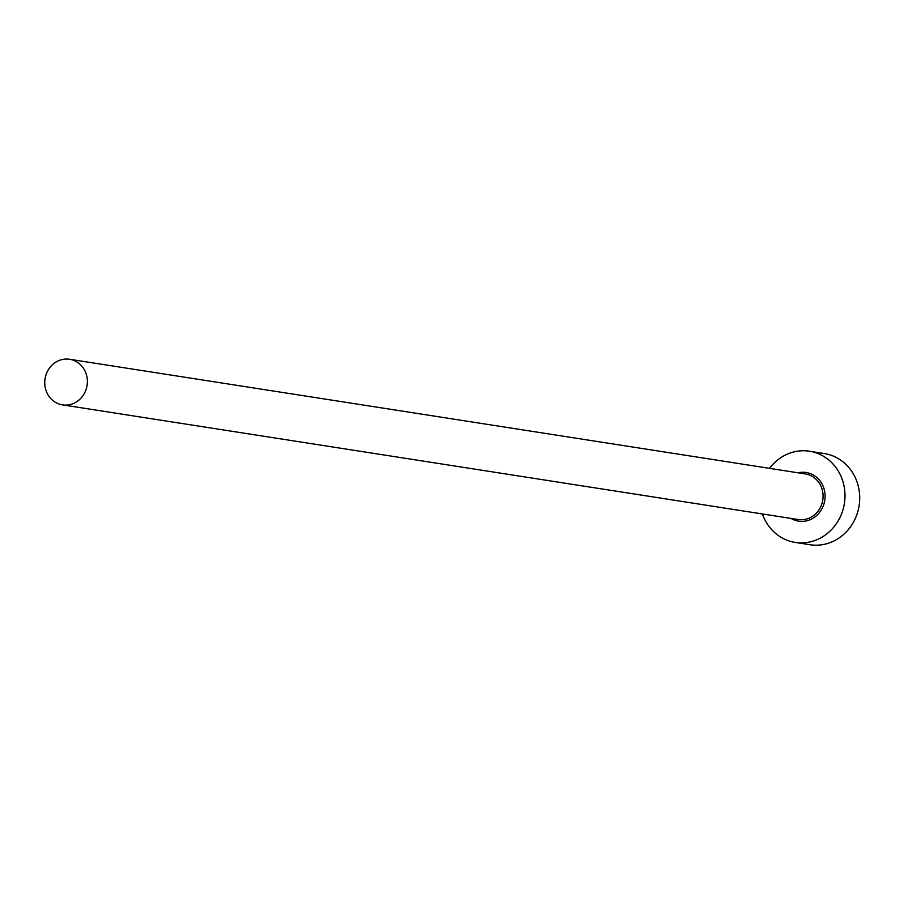 <?xml version="1.0" encoding="UTF-8"?>
<svg xmlns="http://www.w3.org/2000/svg" width="904" height="904" viewBox="0 0 904 904"><rect width="100%" height="100%" fill="white"/><g stroke="black" fill="none" stroke-linecap="round" stroke-linejoin="round"><path stroke-width="1.36" d="M60.828 404.54A23.075 21.278 -81.1 0 0 62.512 404.879A23.075 21.278 -81.1 0 0 86.92 386.268A23.075 21.278 -81.1 0 0 71.292 359.611A23.075 21.278 -81.1 0 0 69.608 359.272A23.075 21.278 -81.1 0 0 45.2 377.895A23.075 21.278 -81.1 0 0 60.828 404.54M762.4 513.958A46.149 42.544 -81.1 0 0 791.904 541.756A46.149 42.544 -81.1 0 0 795.249 542.423A46.149 42.544 -81.1 0 0 844.076 505.2A46.149 42.544 -81.1 0 0 812.809 451.898A46.149 42.544 -81.1 0 0 809.464 451.22A46.149 42.544 -81.1 0 0 769.507 468.351M795.249 542.423L809.973 544.728A46.149 42.544 -81.1 0 0 858.8 507.494A46.149 42.544 -81.1 0 0 827.533 454.192A46.149 42.544 -81.1 0 0 824.188 453.525L809.464 451.22M798.108 472.815A24.611 22.69 98.9 0 1 807.927 472.86A24.611 22.69 98.9 0 1 824.403 502.262A24.611 22.69 98.9 0 1 796.774 520.783A24.611 22.69 98.9 0 1 791 518.41M62.512 404.879L798.209 519.54A23.075 21.278 -81.1 0 0 822.629 500.918A23.075 21.278 -81.1 0 0 806.989 474.272A23.075 21.278 -81.1 0 0 805.317 473.933L69.608 359.272"/></g></svg>
